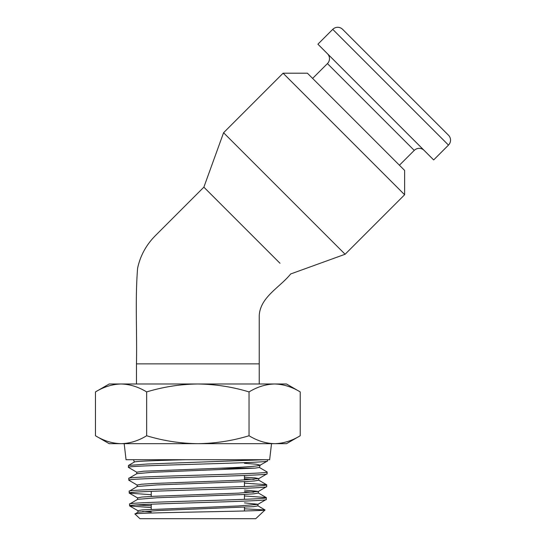 <?xml version="1.0" encoding="UTF-8"?>
<svg xmlns="http://www.w3.org/2000/svg" width="546" height="546" viewBox="0 0 546 546"><rect width="100%" height="100%" fill="white"/><g stroke="black" fill="none" stroke-linecap="round" stroke-linejoin="round"><path stroke-width="0.82" d="M134.371 462.046L133.524 459.718M137.258 485.135L128.822 480.2L128.856 478.296L136.862 473.669L152.614 472.276L255.037 468.12L259.343 467.492L260.189 465.158L256.286 464.216L244.444 463.281M255.037 468.12L218.632 468.27C244.56 467.219 258.415 466.182 260.189 465.158L267.383 461.056L267.513 459.718M448.484 145.093A6.989 6.989 0 0 0 448.484 135.21L342.629 29.348A6.989 6.989 0 0 0 332.739 29.348L317.915 44.178L433.66 159.923L448.484 145.093L332.739 29.348M399.419 165.226L414.25 150.396A6.989 6.989 0 0 1 424.133 150.396M414.25 150.396L327.436 63.589A6.989 6.989 0 0 0 327.436 53.699M283.094 73.205L307.405 73.205L404.627 170.434L404.627 194.738L283.094 73.205L223.58 132.726L345.113 254.259L290.677 273.962C279.839 287.483 260.299 296.922 259.227 315.581L259.227 383.995M279.982 263.261L203.87 187.155L155.74 235.285C146.362 244.601 140.315 255.583 137.599 268.236C135.053 299.788 137.148 332.036 136.466 363.868L136.466 383.995M286.514 443.673L274.631 443.673C283.36 443.461 291.892 440.827 300.225 435.756L286.514 443.673M95.468 391.919C103.801 386.848 112.333 384.213 121.062 383.995L286.514 383.995L300.225 391.919C291.871 386.848 283.34 384.207 274.631 383.995C265.909 384.213 257.371 386.848 249.037 391.919C232.466 386.875 215.404 384.234 197.85 383.995C180.508 384.193 163.445 386.834 146.656 391.919C138.302 386.848 129.771 384.207 121.062 383.995L109.18 383.995L95.468 391.919L95.468 435.756C103.822 440.827 112.353 443.468 121.062 443.673L109.18 443.673L95.468 435.756M223.58 132.726L203.87 187.155L217.608 200.887M268.973 252.266L271.376 254.668M404.627 194.738L345.113 254.259M327.436 63.589L312.612 78.412M244.444 475.484L244.444 480.023M244.444 481.627L244.444 486.506M244.444 494.444L244.444 499.331M244.444 507.261L244.444 510.981M151.249 491.352L151.249 496.444M151.249 504.19L151.249 509.288M134.964 514.011C130.173 512.612 268.318 511.268 265.035 509.964L255.74 518.7L139.953 518.7L134.964 514.011L138.056 512.162L157.432 510.585L253.535 506.654L257.937 505.862L257.937 504.258L244.444 502.866M151.249 507.541L129.709 505.971L129.566 504.067C125.273 501.924 270.529 499.788 266.332 497.652L258.238 492.915M136.125 504.968L151.249 505.739M244.444 508.811L265.035 509.964L257.835 505.746M151.249 494.717L129.313 493.14L129.163 491.236C124.897 489.093 270.932 486.957 266.728 484.814L258.633 480.084M244.444 495.966L266.236 497.543M129.62 505.869C125.348 503.726 270.447 501.59 266.277 499.453L266.332 497.652M244.444 483.128L266.639 484.712M129.218 493.031C124.959 490.895 270.884 488.752 266.673 486.616L266.728 484.814M136.862 472.297L128.419 467.369L128.453 465.465L134.452 461.998M259.268 467.39L267.13 471.983C271.396 474.119 124.44 476.262 128.767 478.398M128.822 480.2C124.495 478.064 271.335 475.921 267.069 473.785L267.13 471.983M137.954 512.284L137.954 510.674L142.349 509.889L238.431 505.958L257.835 504.381L266.277 499.453M137.558 499.447L137.558 497.843L141.974 497.058L154.6 496.273L238.711 493.12L258.34 491.427L258.34 493.031L253.897 493.823L241.243 494.608L157.139 497.754L137.66 499.331L129.566 504.067M258.238 491.55L266.673 486.616M137.155 486.616L137.155 485.012L141.605 484.227L154.32 483.435L239.005 480.289L258.736 478.596L258.736 480.2L254.272 480.985L241.537 481.777L156.852 484.923L137.258 486.5L129.163 491.236M258.633 478.712L267.069 473.785M128.419 467.369C124.092 465.226 271.71 463.09 267.472 460.954M264.878 459.718L147.263 464.025L128.453 465.465M151.249 512.066L142.513 511.479M258.34 491.427L244.444 490.015M258.736 478.596L255.05 477.88L244.444 477.17M136.759 473.785L136.759 472.181L143.646 471.205L218.632 468.27M134.391 462.093C133.545 461.295 156.443 460.503 185.817 459.718L169.813 459.718M153.146 459.718L147.277 459.718M253.733 492.233L244.444 491.618M254.102 479.402L244.444 478.774M274.631 443.673L121.062 443.673C129.791 443.461 138.322 440.827 146.656 435.756C163.445 440.84 180.508 443.475 197.85 443.673C215.404 443.441 232.466 440.799 249.037 435.756C257.391 440.827 265.929 443.468 274.631 443.673M146.656 391.919L146.656 435.756M249.037 391.919L249.037 435.756M300.225 391.919L300.225 435.756M124.181 443.673L126.051 459.718L269.642 459.718L271.519 443.673M136.466 363.868L259.227 363.868M138.056 510.797L129.709 505.971M137.66 497.966L129.313 493.14"/></g></svg>
